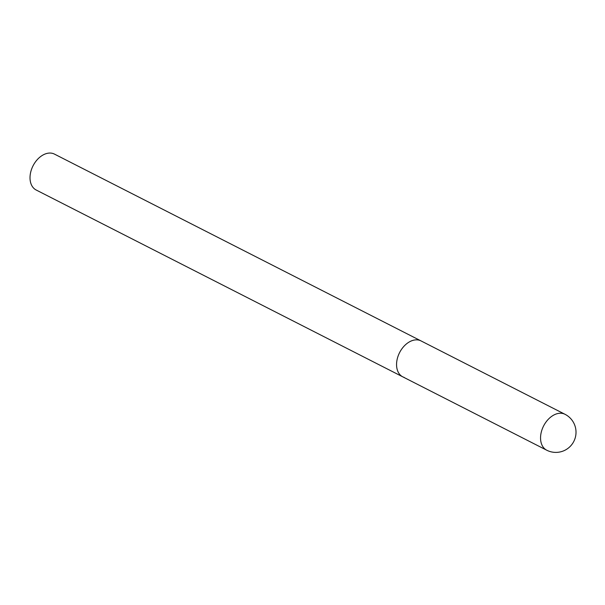 <?xml version="1.0" encoding="UTF-8"?>
<svg xmlns="http://www.w3.org/2000/svg" width="605" height="605" viewBox="0 0 605 605"><rect width="100%" height="100%" fill="white"/><g stroke="black" fill="none" stroke-linecap="round" stroke-linejoin="round"><path stroke-width="0.91" d="M398.604 354.749A20.146 13.786 117 0 0 402.726 376.817A20.146 13.786 -63 0 1 399.073 353.668A20.146 13.786 -63 0 1 419.522 340.305A20.146 13.786 -63 0 1 421.019 340.91A20.146 13.786 117 0 0 398.604 354.749M404.223 377.429A20.146 13.786 -63 0 1 402.726 376.817L36.187 190.015A20.146 13.786 -63 0 1 32.534 166.867A20.146 13.786 -63 0 1 52.983 153.504A20.146 13.786 -63 0 1 54.488 154.116L565.017 414.296A20.146 13.786 117 0 0 563.52 413.691A20.146 13.786 117 0 0 542.594 428.136A20.146 13.786 117 0 0 546.716 450.203A20.146 20.146 0 0 0 574.531 439.843A20.146 20.146 0 0 0 565.017 414.296M402.726 376.817L546.716 450.203"/></g></svg>
